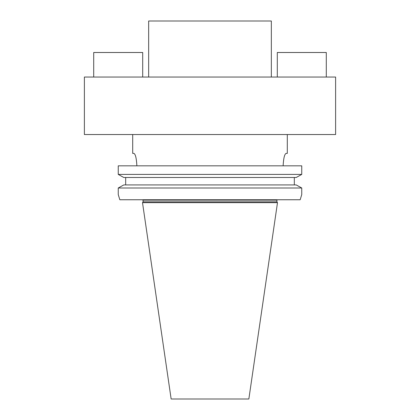 <?xml version="1.0" encoding="UTF-8"?>
<svg xmlns="http://www.w3.org/2000/svg" width="420" height="420" viewBox="0 0 420 420"><rect width="100%" height="100%" fill="white"/><g stroke="black" fill="none" stroke-linecap="round" stroke-linejoin="round"><path stroke-width="0.63" d="M296.221 177.487L301.754 174.41L301.754 165.842L118.246 165.842L118.246 174.41L123.779 177.487L118.246 174.41L301.754 174.41L296.221 177.487L123.779 177.487M143.089 201.831L276.911 201.831L277.494 202.655L142.506 202.655L143.089 201.831L143.005 199.757M142.506 202.655L171.145 399L248.855 399L277.494 202.655M118.246 194.539L119.826 199.757L118.246 194.539L118.246 188.003L123.779 184.926L118.246 188.003L301.754 188.003L296.221 184.926L301.754 188.003L301.754 194.539L300.174 199.757L301.754 194.539M119.826 199.757L300.174 199.757M296.221 184.926L123.779 184.926M125.68 177.487L125.68 184.926M294.32 177.487L294.32 184.926L294.32 177.487M132.699 134.536L132.699 153.379L133.859 153.379C135.387 154.025 136.379 157.889 136.831 164.971L136.831 165.842M283.169 164.971C283.626 157.883 284.613 154.019 286.141 153.379C284.613 154.014 283.621 157.878 283.169 164.971L283.169 165.842M142.7 77.044L142.7 52.5L93.713 52.5L93.713 77.044M148.659 77.044L148.659 21L271.341 21L271.341 77.044M326.288 77.044L326.288 52.5L277.3 52.5L277.3 77.044M335.612 77.044L84.389 77.044L84.389 134.536L335.612 134.536L335.612 77.044M136.831 164.971C136.379 157.883 135.387 154.014 133.859 153.379M287.301 134.536L287.301 153.379L286.141 153.379M276.911 201.831L276.911 200.146L143.089 200.146M276.911 200.146L276.995 199.757"/></g></svg>
